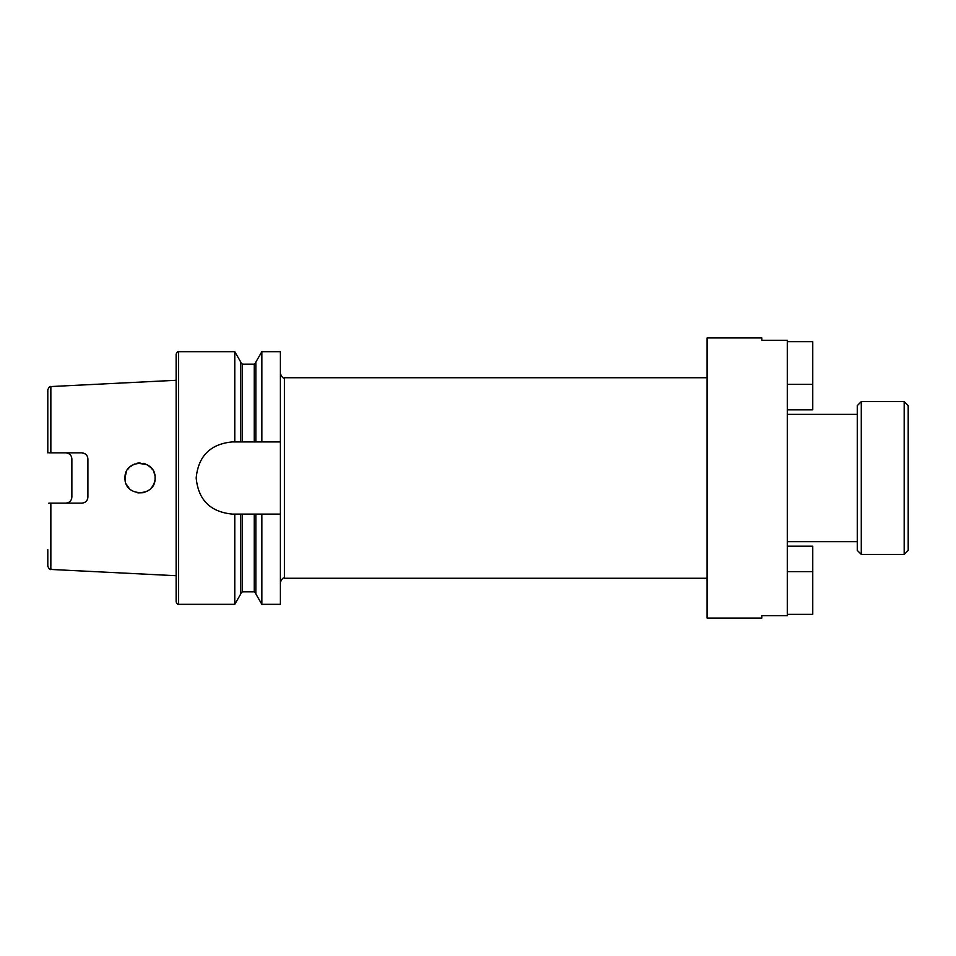 <?xml version="1.0" encoding="UTF-8"?>
<svg xmlns="http://www.w3.org/2000/svg" width="956" height="956" viewBox="0 0 956 956"><rect width="100%" height="100%" fill="white"/><g stroke="black" fill="none" stroke-linecap="round" stroke-linejoin="round"><path stroke-width="1.43" d="M857.269 550.381L857.269 405.619L861.284 401.604L861.284 554.396L857.269 550.381M904.185 401.604L908.2 405.619L908.2 550.381L904.185 554.396L904.185 401.604L861.284 401.604M138.931 463.003L136.804 463.313M134.509 464.019L129.849 466.934M129.251 467.52L127.566 469.587M126.312 471.846L124.997 478C124.101 497.431 156.031 497.371 155.075 478C156.031 458.629 124.125 458.557 124.997 478L125.403 481.454M154.8 475.132L154.036 472.515M152.637 469.802L151.215 467.938M125.236 475.335L125.714 473.411M137.652 463.146L140.078 462.967M143.304 463.325L145.659 464.054M147.164 464.759L151.084 467.795M150.821 467.52L152.351 469.372M153.976 472.36L154.418 473.626M130.136 466.683L132.191 465.178M137.64 463.158L146.925 464.628M81.881 503.143C85.598 502.737 87.605 500.729 87.904 497.132C87.582 500.753 85.574 502.76 81.881 503.143L50.847 503.143L50.847 569.441L176.131 575.715L176.131 601.922L176.131 354.079C177.338 351.796 178.139 350.995 178.533 351.677L178.533 604.323C178.139 605.005 177.338 604.204 176.131 601.922M129.251 488.48L126.312 484.142M87.904 497.132L87.904 458.868C87.57 455.235 85.574 453.24 81.881 452.857L48.804 452.857M71.413 499.402L71.867 497.132C71.569 500.717 69.561 502.725 65.845 503.143M67.78 453.18L65.845 452.857C69.561 453.264 71.569 455.271 71.867 458.868L71.867 497.132M85.275 453.897L81.881 452.857M787.29 615.724L787.29 340.276L761.824 340.276L761.824 337.946L707.082 337.946L707.082 618.054L761.824 618.054L761.824 615.724L787.29 615.724M234.77 441.911L280.395 441.911L280.395 604.323L261.86 604.323L255.838 593.891L255.838 514.089L240.793 514.089L240.793 593.891L234.77 604.323L234.77 514.089L232.272 514.089C210.332 511.95 198.298 499.928 196.183 478C198.298 456.072 210.32 444.038 232.272 441.911L234.77 441.911L234.77 351.677L178.533 351.677M255.838 441.911L255.838 362.109L261.86 351.677L261.86 441.911M261.86 604.323L261.86 514.089L255.838 514.089M280.395 441.911L280.395 351.677L261.86 351.677M280.395 514.089L261.86 514.089M240.793 441.911L240.793 362.109L234.77 351.677M240.793 514.089L234.77 514.089M50.847 569.441C49.987 570.039 48.971 568.975 47.8 566.227L47.8 549.652M50.847 503.143L48.804 503.143M154.812 480.784L154.191 483.079M152.697 486.102L151.084 488.205M152.9 485.791L153.988 483.617M137.891 492.89L143.233 492.699M144.081 492.483L148.084 490.703M125.236 480.653L124.997 478M47.8 452.857L47.8 389.773C48.971 387.025 49.987 385.961 50.847 386.559L176.131 380.285M787.29 409.825L812.755 409.825L812.755 341.65L787.29 341.65M787.29 546.175L812.755 546.175L812.755 614.35L787.29 614.35M707.082 377.74L284.41 377.74L284.41 578.26C283.43 577.233 282.092 578.571 280.395 582.264M242.394 441.911L242.394 364.164L240.793 362.563M254.224 514.089L254.224 591.836L242.394 591.836L242.394 514.089M254.224 441.911L254.224 364.164L242.394 364.164M50.847 452.857L50.847 386.559M812.755 384.36L787.29 384.36M812.755 571.64L787.29 571.64M284.41 377.74C283.43 378.767 282.092 377.429 280.395 373.736M904.185 554.396L861.284 554.396M857.269 541.658L787.29 541.658M707.082 578.26L284.41 578.26M234.77 604.323L178.533 604.323M242.394 591.836L240.793 593.437M254.224 364.164L255.838 362.563M254.224 591.836L255.838 593.437M857.269 414.342L787.29 414.342"/></g></svg>
